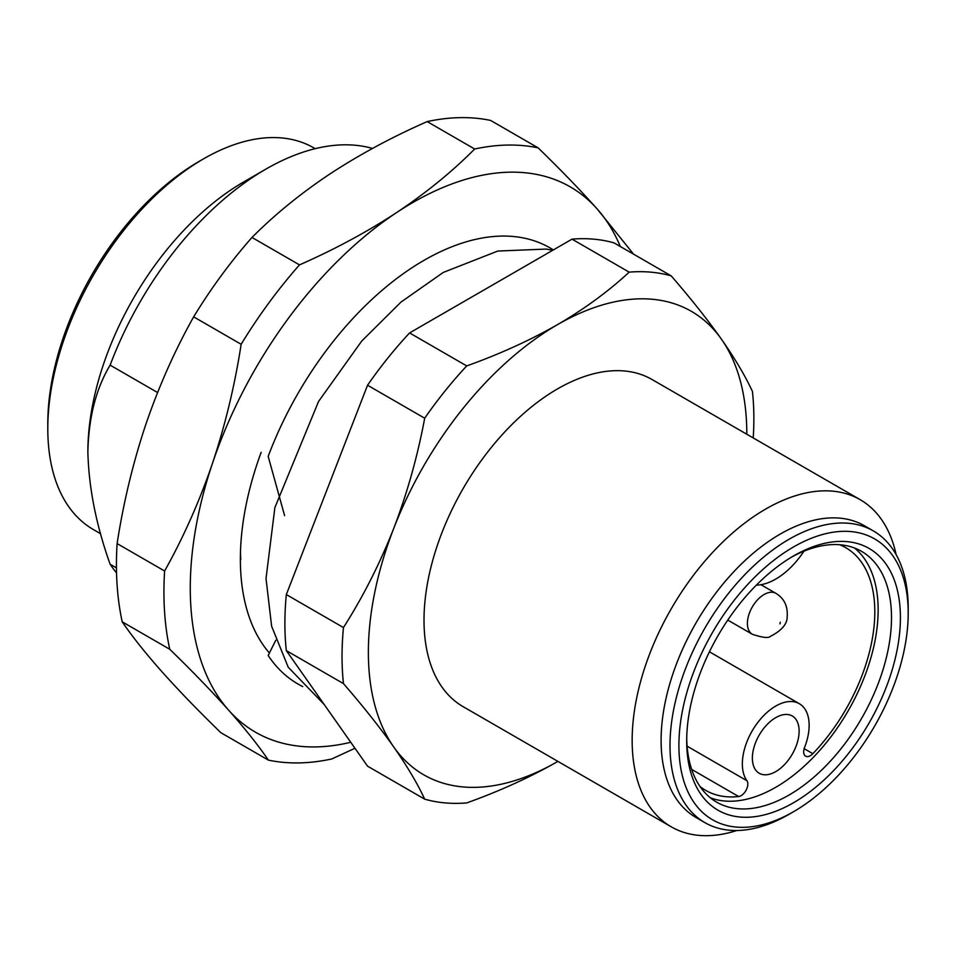 <?xml version="1.0" encoding="UTF-8"?>
<svg xmlns="http://www.w3.org/2000/svg" width="956" height="956" viewBox="0 0 956 956"><rect width="100%" height="100%" fill="white"/><g stroke="black" fill="none" stroke-linecap="round" stroke-linejoin="round"><path stroke-width="1.43" d="M756.351 585.144A62.965 36.352 120 0 0 775.746 579.073A62.965 36.352 120 0 0 803.924 551.206M775.746 717.633A33.054 19.084 -60 0 1 790.206 715.064A33.054 19.084 -60 0 1 797.83 740.709A33.054 19.084 -60 0 1 775.746 771.612A33.054 19.084 -60 0 1 757.379 771.922A33.054 19.084 -60 0 1 754.714 744.975A33.054 19.084 -60 0 1 775.746 717.633M839.631 544.741A140.102 80.89 -60 0 1 845.797 547.716A140.102 80.89 -60 0 1 812.851 753.687A9.441 5.449 -60 0 1 810.341 755.694A9.441 5.449 -60 0 1 805.621 756.16A9.441 5.449 -60 0 1 804.582 747.425A47.226 27.27 120 0 0 799.359 703.724A47.226 27.27 120 0 0 755.348 725.867A47.226 27.27 120 0 0 746.911 780.717A9.441 5.449 -60 0 1 746.935 788.425A9.441 5.449 -60 0 1 741.151 795.643A9.441 5.449 -60 0 1 738.641 796.527A140.102 80.89 -60 0 1 705.695 790.373A140.102 80.89 -60 0 1 700.031 786.525M791.305 557.264A144.822 83.614 -60 0 1 861.511 551.337A144.822 83.614 -60 0 1 883.714 667.384A144.822 83.614 -60 0 1 789.106 794.998A144.822 83.614 -60 0 1 716.689 802.168A144.822 83.614 -60 0 1 686.719 738.402M854.521 548.015A144.822 83.614 -60 0 1 868.442 665.77A144.822 83.614 -60 0 1 775.746 787.29A144.822 83.614 -60 0 1 710.32 797.782M793.552 555.938L793.552 555.938A151.12 87.247 -60 0 1 900.409 617.636A151.12 87.247 -60 0 1 793.552 802.717A151.12 87.247 -60 0 1 686.695 741.02A151.12 87.247 -60 0 1 793.552 555.938L793.552 555.938M793.552 546.94A162.138 93.604 120 0 0 678.903 745.513A162.138 93.604 120 0 0 793.552 811.704L789.106 814.285A168.435 97.249 120 0 0 789.106 814.273A168.435 97.249 120 0 1 704.883 822.626A168.435 97.249 120 0 1 679.071 687.651A168.435 97.249 120 0 1 789.106 539.232A168.435 97.249 120 0 1 873.318 530.891A168.435 97.249 120 0 1 908.2 607.992L908.2 613.143A162.138 93.604 120 0 0 793.552 546.94M873.318 530.891L864.415 525.752A168.435 97.249 120 0 0 780.192 534.093A168.435 97.249 120 0 0 670.168 682.512A168.435 97.249 120 0 0 695.98 817.476L704.883 822.626M100.703 533.783L93.437 529.588A220.37 127.232 -60 0 1 47.8 428.706L47.8 423.568A214.084 123.599 -60 0 1 199.171 161.373L203.628 158.804A220.37 127.232 -60 0 1 313.819 147.881L315.181 148.67M47.8 428.706A220.37 127.232 -60 0 1 203.628 158.804M896.142 554.671A188.894 109.056 120 0 0 860.173 499.677A188.894 109.056 120 0 0 765.732 509.034A188.894 109.056 120 0 0 642.324 675.486A188.894 109.056 120 0 0 671.279 826.844A188.894 109.056 120 0 0 736.897 830.501M87.892 454.781A220.37 127.232 -60 0 1 87.868 451.841A220.37 127.232 -60 0 1 243.696 181.939L265.959 169.081A251.858 145.408 -60 0 1 372.505 148.431M860.173 499.677L652.028 379.508A188.894 109.056 120 0 0 557.587 388.865A188.894 109.056 120 0 0 434.179 555.317A188.894 109.056 120 0 0 463.134 706.675L671.279 826.844M284.601 515.643L268.182 456.382A251.858 145.408 -60 0 1 424.022 260.331A251.858 145.408 -60 0 1 549.939 247.855A251.858 145.408 -60 0 1 553.345 249.934M789.106 814.273L793.552 811.704A162.138 93.604 120 0 0 908.2 613.143M116.536 572.883A251.858 145.408 -60 0 1 110.131 564.243C96.162 525.095 88.741 487.632 87.868 451.841C88.669 417.378 96.09 388.471 110.131 365.132A251.858 145.408 -60 0 1 265.959 169.081L243.696 181.939M746.803 434.227A267.596 154.502 120 0 0 721.457 339.237A267.596 154.502 120 0 0 557.587 324.598A267.596 154.502 120 0 0 393.717 528.453A267.596 154.502 120 0 0 393.717 746.947A267.596 154.502 120 0 0 557.587 761.585A267.596 154.502 120 0 0 557.91 761.394M110.131 365.132L157.585 392.534M302.717 686.575A251.858 145.408 -60 0 1 298.093 684.09A251.858 145.408 -60 0 1 268.182 655.505L275.758 640.281M110.131 564.243L116.453 567.888M753.208 437.92A291.21 168.136 120 0 0 752.432 391.446C745.322 376.055 735.009 358.655 721.457 339.237C707.571 319.615 690.818 298.511 671.208 275.89A291.21 168.136 120 0 0 629.168 272.137C608.709 291.174 584.845 308.657 557.587 324.598C529.983 340.336 499.689 354.114 466.719 365.921A291.21 168.136 120 0 0 424.691 418.214C417.581 456.251 407.268 492.997 393.717 528.453C379.831 563.717 363.077 596.747 343.467 627.554A291.21 168.136 120 0 0 343.467 683.612C363.077 706.221 379.831 727.337 393.717 746.947C407.268 766.365 417.581 783.765 424.691 799.156A291.21 168.136 120 0 0 466.719 802.921C499.689 791.102 529.983 777.324 557.587 761.585M671.208 275.89L614.063 242.896A291.21 168.136 120 0 0 572.023 239.143L629.168 272.137M424.691 799.156L367.546 766.162L286.322 650.618L343.467 683.612M343.467 627.554L286.322 594.572A291.21 168.136 120 0 0 286.322 650.618M286.322 594.572L367.546 385.22L424.691 418.214M466.719 365.921L409.574 332.927A291.21 168.136 120 0 0 367.546 385.22M409.574 332.927L572.023 239.143M269.484 653.103A243.983 140.867 -60 0 1 240.816 573.361A243.983 140.867 -60 0 1 240.362 559.152A243.983 140.867 -60 0 1 261.155 452.331M122.225 621.83L169.738 649.255C192.264 671.148 211.921 691.475 228.687 710.248C245.178 728.854 258.395 745.477 268.373 760.116L220.86 732.69C198.334 710.798 178.676 690.471 161.911 671.698C145.42 653.091 132.203 636.469 122.225 621.83A338.436 195.394 -60 0 1 117.11 543.582C123.432 502.605 132.98 462.967 145.742 424.655C158.792 386.511 174.757 350.577 193.65 316.854A338.436 195.394 -60 0 1 251.99 237.458C274.563 214.742 300.543 193.566 329.928 173.956C359.611 154.502 392.02 137.055 427.165 121.591A338.436 195.394 -60 0 1 490.619 120.432L538.12 147.857C560.658 169.738 580.304 190.077 597.082 208.85A314.823 181.76 -60 0 1 620.325 246.517M427.165 121.591L474.666 149.017C452.08 171.733 426.101 192.897 396.716 212.507C367.044 231.961 334.636 249.42 299.491 264.884L251.99 237.458M193.65 316.854L241.151 344.28A338.436 195.394 -60 0 1 299.491 264.884M241.151 344.28C234.818 385.256 225.281 424.906 212.519 463.206C199.469 501.35 183.504 537.284 164.611 571.007L117.11 543.582M633.589 254.177L597.082 208.85A314.823 181.76 -60 0 0 396.716 212.507A314.823 181.76 -60 0 0 212.519 463.206A314.823 181.76 -60 0 0 228.687 710.248A314.823 181.76 -60 0 0 350.744 742.262M474.666 149.017A338.436 195.394 -60 0 1 538.12 147.857M268.373 760.116A338.436 195.394 -60 0 0 331.828 758.956L354.951 748.261M169.738 649.255A338.436 195.394 -60 0 1 164.611 571.007M240.793 559.595A228.245 131.785 -60 0 1 240.458 552.568M780.263 622.201L779.953 623.886L780.263 622.201M691.678 769.413L738.641 796.527M687.113 746.182L746.911 780.717M812.851 753.687L804.151 748.668M775.89 593.341C784.207 598.396 787.971 606.212 787.17 616.799C787.278 623.993 781.733 630.494 770.524 636.314C768.516 638.345 762.434 637.652 752.276 634.234A23.613 13.635 -60 0 1 749.504 612.82A23.613 13.635 -60 0 1 767.919 592.816A23.613 13.635 -60 0 1 775.89 593.341L760.916 584.702M799.359 703.724L709.436 651.801M324.215 704.524L288.21 667.204L271.624 626.204L266.019 578.535L274.886 507.576L318.563 401.436L361.715 341.065L401.018 302.06L443.285 272.424L497.801 251.046L546.175 249.074L552.759 250.269M752.276 634.234L727.767 620.086"/></g></svg>

